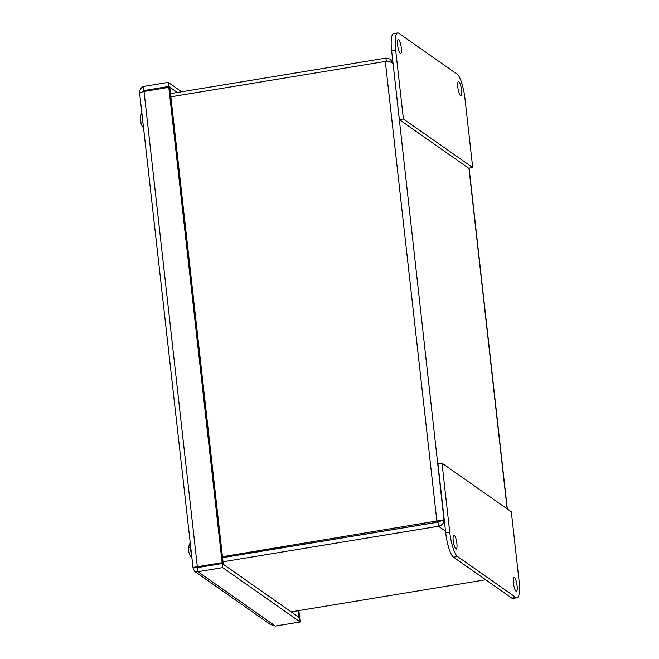 <?xml version="1.0" encoding="UTF-8"?>
<svg xmlns="http://www.w3.org/2000/svg" width="659" height="659" viewBox="0 0 659 659"><rect width="100%" height="100%" fill="white"/><g stroke="black" fill="none" stroke-linecap="round" stroke-linejoin="round"><path stroke-width="0.99" d="M223.014 561.773L438.449 526.236C442.032 525.412 443.878 523.271 443.977 519.803L222.454 556.731M170.862 96.815L385.309 61.435C388.942 61.485 391.43 62.094 392.764 63.248L390.227 59.145L385.935 58.083L170.508 93.627M393.052 63.453L443.977 519.803L437.971 522.109L222.553 557.646M485.675 579.763L291.113 611.857M439.948 520.47L437.988 522.159L222.561 557.695M386.314 61.476L385.935 58.083M437.988 522.159L438.449 526.236L445.517 531.195M437.971 522.109L436.892 521.351L385.309 61.435M513.427 583.042A7.092 1.631 -99.4 0 1 514.094 577.325A7.092 1.631 -99.4 0 1 516.854 584.055A7.092 1.631 -99.4 0 1 516.401 591.321A7.092 1.631 -99.4 0 1 513.427 583.042M453.219 540.817A7.092 1.631 -99.4 0 1 453.886 535.1A7.092 1.631 -99.4 0 1 456.654 541.83A7.092 1.631 -99.4 0 1 456.201 549.095A7.092 1.631 -99.4 0 1 453.219 540.817M519.037 580.637A21.277 4.893 -99.4 0 1 517.027 597.787A21.277 4.893 -99.4 0 1 515.882 597.449L457.511 556.509A21.277 4.893 -99.4 0 1 449.718 532.019L442 463.178L511.31 511.788L519.037 580.637M442 463.178L437.963 463.837L445.69 532.686A21.277 4.893 80.6 0 0 453.474 557.176L511.845 598.117A21.277 4.893 80.6 0 0 512.999 598.454L517.027 597.787M401.273 47.695A7.092 1.631 -99.4 0 1 400.606 53.412A7.092 1.631 -99.4 0 1 397.838 46.682A7.092 1.631 -99.4 0 1 398.3 39.416A7.092 1.631 -99.4 0 1 401.273 47.695M461.481 89.921A7.092 1.631 -99.4 0 1 460.806 95.637A7.092 1.631 -99.4 0 1 458.046 88.907A7.092 1.631 -99.4 0 1 458.499 81.642A7.092 1.631 -99.4 0 1 461.481 89.921M395.664 50.1A21.277 4.893 -99.4 0 1 397.674 32.95A21.277 4.893 -99.4 0 1 398.819 33.288L457.189 74.228A21.277 4.893 -99.4 0 1 464.982 98.718L472.701 167.559L403.382 118.95L395.664 50.1L391.627 50.768L399.354 119.617L403.382 118.95M397.674 32.95L393.637 33.617A21.277 4.893 80.6 0 0 391.627 50.768M399.354 119.617L468.673 168.226L472.701 167.559M270.585 624.625L194.562 571.312L197.906 571.707L275.396 626.05L300.166 621.964L299.713 617.887L222.223 563.544L197.445 567.63L197.906 571.707L222.676 567.621L222.223 563.544M275.396 626.05L270.478 624.551M181.645 91.79L168.251 82.4L168.712 86.477L143.934 90.563L143.481 86.486L168.251 82.4M177.304 92.499L168.712 86.477M298.675 617.162L299.614 617.005L298.535 616.247L297.596 616.404M298.535 616.247L297.917 610.736M299.614 617.005L298.889 610.572M143.571 91.568L143.934 90.563L144.972 91.288M222.676 567.621L300.166 621.964M198.384 567.473L197.346 566.748L195.83 566.905L198.425 567.506M194.562 571.312L193.054 567.934L196.341 567.391M222.264 563.577L223.203 563.42L222.124 562.662L197.346 566.748L144.033 91.444L168.811 87.359L222.124 562.662M168.811 87.359L169.89 88.108L223.203 563.42M195.83 566.897C193.433 567.275 192.51 567.613 193.054 567.934L139.716 93.899M143.481 86.486C140.548 87.762 139.37 90.374 139.93 94.303C139.329 93.529 140.202 92.721 142.55 91.889L144.033 91.444M189.149 547.365L188.779 546.929A13.732 10.412 -165 0 0 188.779 546.962A13.732 10.412 -165 0 0 188.672 548.56M188.639 550.15A13.732 8.155 -5.7 0 1 188.589 549.573A13.732 8.155 -5.7 0 1 188.688 548.469A5.412 1.244 -99.4 0 1 188.779 546.929L188.688 548.502M190.327 545.125A9.786 2.249 80.6 0 0 191.242 553.239M188.589 549.573A13.757 13.757 0 0 0 188.754 551.385A13.617 1.631 -0.7 0 0 188.803 551.492A13.617 1.565 161.9 0 0 188.795 551.616A13.757 13.757 0 0 0 189.224 553.387A13.732 8.213 166.9 0 0 189.668 554.392A5.412 1.244 -99.4 0 0 190.253 555.809A13.757 13.757 0 0 0 191.777 558.058M189.627 554.318A13.732 10.453 -33.9 0 0 190.253 555.809L189.652 554.359M140.894 122.286L140.968 122.92L140.738 122.327A13.732 3.089 -17.8 0 0 140.754 122.475A13.732 3.089 -17.8 0 0 141.042 122.895A5.412 1.244 -99.4 0 1 140.647 120.828L140.433 120.086L140.466 120.902A13.757 13.757 0 0 1 140.342 118.842A13.617 6.804 10.6 0 1 140.342 118.809A13.617 6.804 10.6 0 1 140.342 118.76A13.617 9.531 169.6 0 0 140.342 118.842A13.757 13.757 0 0 1 141.842 112.846M142.08 114.979A9.786 2.249 80.6 0 0 142.995 123.093M507.142 508.863L468.928 168.185M515.882 597.449L511.845 598.117M449.718 532.019L445.69 532.686M453.474 557.176L457.511 556.509M392.772 60.925L390.227 59.145M507.331 508.995L469.101 168.16M196.44 567.374L197.585 567.407M190.089 542.991A13.757 13.757 0 0 0 188.779 546.962M140.639 120.828L141.034 122.879M140.754 122.475A13.757 13.757 0 0 0 143.53 127.92"/></g></svg>

